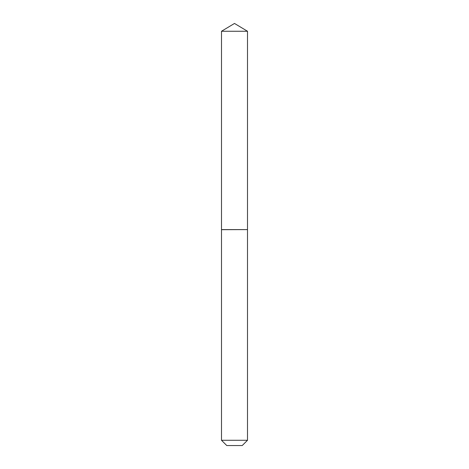 <?xml version="1.0" encoding="UTF-8"?>
<svg xmlns="http://www.w3.org/2000/svg" width="469" height="469" viewBox="0 0 469 469"><rect width="100%" height="100%" fill="white"/><g stroke="black" fill="none" stroke-linecap="round" stroke-linejoin="round"><path stroke-width="0.7" d="M247.503 31.259L221.497 31.259L221.497 229.605L247.503 229.605L247.503 31.259L234.5 23.45L221.497 31.259M242.227 445.55L226.773 445.55L221.497 440.274L247.503 440.274L242.227 445.55M247.415 229.605L221.497 229.687L221.497 440.274M247.503 229.687L247.503 440.274"/></g></svg>
